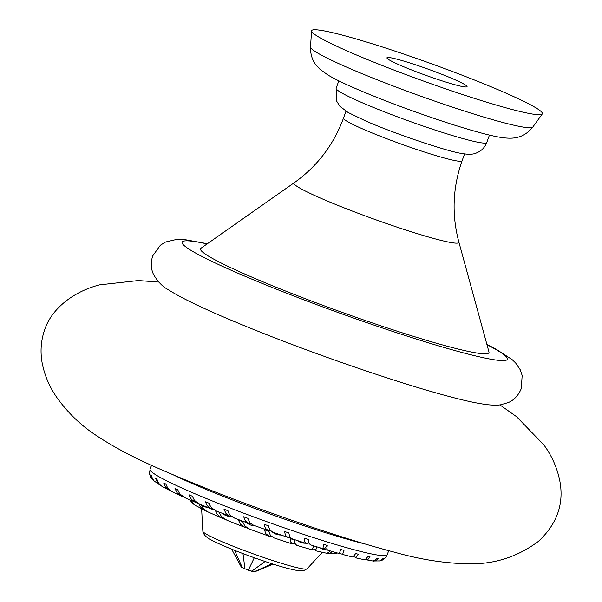 <?xml version="1.0" encoding="UTF-8"?>
<svg xmlns="http://www.w3.org/2000/svg" width="602" height="602" viewBox="0 0 602 602"><rect width="100%" height="100%" fill="white"/><g stroke="black" fill="none" stroke-linecap="round" stroke-linejoin="round"><path stroke-width="0.9" d="M231.665 549.174L241.327 567.182L248.325 570.229L254.586 571.862L273.173 564.134M253.878 571.9L272.059 563.773M251.591 571.306L265.091 561.493M248.325 570.229L254.285 557.753M244.961 568.965L242.99 553.599M242.403 567.852L234.645 550.371M171.374 491.285L162.856 486.89L159.906 484.685L158.017 482.232L156.964 479.26A125.329 9.685 -160.2 0 1 155.549 478.402L157.792 483.165L161.938 486.333M170.125 490.728L165.633 487.146L163.699 482.962A125.329 9.685 -160.2 0 0 165.791 484.031L167.875 488.32L172.601 491.954L181.909 496.349L176.996 492.662L175.001 488.5A125.329 9.685 -160.2 0 0 177.71 489.757L179.75 493.888L184.98 497.741L196.124 502.617L191.594 499.532L189.833 497.034L189.111 494.852A125.329 9.685 -160.2 0 0 192.354 496.251L194.476 500.458L199.706 504.137L212.371 509.375L207.938 506.395L206.275 503.964L205.613 501.82A125.329 9.685 -160.2 0 0 209.285 503.325L210.015 505.529L211.791 507.998L216.178 510.91L230.197 516.433L226.066 513.626L223.989 509.202A125.329 9.685 -160.2 0 0 227.985 510.759L228.617 512.904L230.22 515.274L234.487 518.081L249.07 523.582L245.405 521.008L243.69 516.757A125.329 9.685 -160.2 0 0 247.881 518.33L249.747 522.664L253.525 525.222L268.424 530.61L265.384 528.323L264.112 524.267A125.329 9.685 -160.2 0 0 268.379 525.802L269.779 529.926L272.909 532.198L287.681 537.308L285.393 535.336L284.641 531.506A125.329 9.685 -160.2 0 0 288.855 532.951L289.697 536.841L291.925 538.745L306.275 543.478L304.815 541.845L304.642 538.248A125.329 9.685 -160.2 0 0 308.675 539.558L308.909 543.207L310.414 544.81L323.643 548.941L323.071 547.647L323.522 544.283A125.329 9.685 -160.2 0 0 327.247 545.435L326.811 548.482L327.428 550.085L339.287 553.539L340.702 549.438A125.329 9.685 -160.2 0 0 344.005 550.386L342.598 554.457L353.005 557.128L355.654 553.554A125.329 9.685 -160.2 0 0 358.438 554.269L355.737 557.806L355.052 557.309L354.856 555.074M161.012 485.837L154.074 480.93L152.396 478.515L151.501 475.572A125.329 9.685 -160.2 0 1 150.801 474.955L152.329 479.087L155.045 481.871M316.863 546.849L315.523 550.747L326.57 553.223L328.466 552.628L330.144 550.898M225.043 519.36L218.925 516.185L216.547 513.393L215.531 510.722A81.044 6.268 -160.2 0 0 219 512.197L221.581 516.757L227.112 520.354L245.029 527.42L240.311 524.169L238.46 520.075A81.044 6.268 -160.2 0 0 242.659 521.701L244.833 526.005L249.815 529.226L269.117 536.216L265.67 533.56L264.541 529.805A81.044 6.268 -160.2 0 0 268.966 531.378L270.328 535.298L273.963 537.895L292.406 543.997L290.766 542.078L290.638 538.737A81.044 6.268 -160.2 0 0 294.754 540.069L294.995 543.531L296.741 545.352L312.197 549.867L313.589 545.818M214.417 510.029L212.371 509.375M308.826 542.959L306.275 543.478M327.052 545.374L325.042 548.219L323.643 548.941M313.717 545.863L312.197 549.867M194.785 504.995L192.204 502.963L190.224 500.066M201.015 504.687L203.085 508.344L206.855 511.422L222.966 518.638M271.668 536.668L269.117 536.216M206.945 511.474L201.858 508.457L199.736 505.936L198.72 503.686M232.41 517.058L230.197 516.433A12.777 12.777 0 0 1 222.281 513.333M270.817 531.017L268.424 530.61M295.018 543.591L292.406 543.997M247.46 528.104L245.029 527.42M290.119 537.443L287.681 537.308M251.395 524.131L249.07 523.582M191.022 500.42L192.437 502.745L194.747 504.965L205.44 510.827M183.467 496.966L181.909 496.349M197.945 503.264L196.124 502.617M340.822 549.476L339.287 553.539M154.368 481.344C151.418 478.868 149.815 476.174 149.567 473.262L149.552 473.089A125.329 9.685 -160.2 0 1 149.552 473.074L150.079 469.312A126.036 9.745 -160.2 0 0 189.532 491.42A126.036 9.745 -160.2 0 0 357.046 550.514A126.036 9.745 -160.2 0 0 387.252 554.698C385.656 558.144 383.293 560.184 380.155 560.808L379.388 560.944M312.611 548.828A64.723 5.004 19.8 0 0 315.915 549.551M294.498 543.817A64.723 5.004 19.8 0 0 295.221 544.035M332.108 551.47L330.408 553.065L328.526 553.531L336.164 553.486L337.444 553.012M328.526 553.531L327.503 553.125M380.155 560.808L383.835 558.505A125.329 9.685 -160.2 0 1 383.045 558.588L379.516 560.913L372.924 560.996M373.722 561.139L376.461 560.432L378.658 558.393A125.329 9.685 -160.2 0 1 377.153 558.204L375.467 559.943L372.924 560.996L364.88 559.521M365.888 560.041L367.98 559.416L370.102 556.963A125.329 9.685 -160.2 0 1 367.927 556.504L365.873 558.957L364.059 559.664L355.519 557.798M400.255 65.279A42.584 3.288 -160.2 0 1 386.966 58.093A42.584 3.288 -160.2 0 1 409.736 62.909A42.584 3.288 -160.2 0 1 453.727 79.193A42.584 3.288 -160.2 0 1 466.851 86.854A42.584 3.288 -160.2 0 1 441.394 80.653A42.584 3.288 -160.2 0 1 400.255 65.279M349.995 52.208A122.635 9.481 -160.2 0 1 311.565 30.905A122.635 9.481 -160.2 0 1 340.995 34.766A122.635 9.481 -160.2 0 1 503.987 92.264A122.635 9.481 -160.2 0 1 542.274 113.966A122.635 9.481 -160.2 0 1 471.434 97.426A122.635 9.481 -160.2 0 1 349.995 52.208M488.967 351.952A153.292 11.852 -160.2 0 1 452.23 347.55A153.292 11.852 -160.2 0 1 287.726 291.887A153.292 11.852 -160.2 0 1 200.94 248.257L294.16 182.79A87.659 6.772 -160.2 0 0 321.355 198.472A87.659 6.772 -160.2 0 0 437.865 239.573A87.659 6.772 -160.2 0 0 458.874 242.094L488.967 351.952M365.534 544.103A126.036 9.745 -160.2 0 1 192.354 483.579A126.036 9.745 -160.2 0 1 173.564 474.993M202.851 531.37A55.429 4.282 19.8 0 0 220.212 540.867A55.429 4.282 19.8 0 0 274.452 561.102A55.429 4.282 19.8 0 0 307.035 568.875C302.776 570.591 305.011 572.622 287.681 568.401C271.171 564.104 240.74 553.336 222.8 545.457C204.296 537.428 204.236 535.223 202.851 531.37L201.625 508.931M489.449 135.081L486.777 142.493A80.051 6.186 -160.2 0 1 467.596 139.837A80.051 6.186 -160.2 0 1 361.2 102.302A80.051 6.186 -160.2 0 1 336.142 88.261L338.813 80.849M310.512 47.001C310.293 58.018 315.027 63.842 316.479 65.58L320.061 69.35L327.977 75.039C334.554 78.93 343.607 83.369 355.135 88.359C383.737 100.647 415.29 112.408 449.814 123.643C477.491 132.463 492.76 136.233 501.368 137.489C507.659 138.415 512.671 138.437 516.396 137.549C518.435 137.158 525.824 135.804 532.823 127.037A118.173 9.135 -160.2 0 1 504.604 122.936A118.173 9.135 -160.2 0 1 347.542 67.529A118.173 9.135 -160.2 0 1 310.512 47.001L311.565 30.905M486.973 344.683A172.879 13.364 -160.2 0 1 465.963 353.532A172.879 13.364 -160.2 0 1 246.715 276.988A172.879 13.364 -160.2 0 1 207.111 243.923M464.563 153.909L462.08 160.824A63.022 4.869 -160.2 0 1 446.977 158.732A63.022 4.869 -160.2 0 1 363.217 129.182A63.022 4.869 -160.2 0 1 343.494 118.127C333.636 144.834 317.186 166.385 294.16 182.79M320.174 547.88A12.777 12.777 0 0 0 327.082 549.807M297.441 540.588A12.777 12.777 0 0 0 305.447 543.215M272.27 531.935A12.777 12.777 0 0 0 280.938 534.997M246.609 522.664A12.777 12.777 0 0 0 255.173 525.824M201.489 504.89A12.777 12.777 0 0 0 207.78 507.501M151.531 465.278L150.079 469.312M322.273 552.365L307.035 568.875M339.362 553.381A12.777 12.777 0 0 0 342.681 554.179M354.157 556.135A12.777 12.777 0 0 0 354.849 556.158M388.704 550.664L387.252 554.698M189.449 499.728L193.867 504.393M499.886 404.89L516.591 416.712L543.809 444.848C551.914 455.872 557.279 468.047 559.898 481.374C564.074 504.145 556.91 524.146 538.399 541.371C517.028 557.302 493.038 564.759 466.422 563.765C443.569 563.148 419.722 559.326 394.874 552.305C345.902 539.618 271.622 514.341 209.714 489.825C160.749 469.914 127.165 456.166 94.988 434.629C80.728 425.095 68.35 413.19 57.867 398.908C49.906 387.959 44.653 375.881 42.102 362.675C40.048 350.989 41.041 339.626 45.075 328.594C51.795 309.533 72.029 291.985 99.465 284.881L138.377 280.547L158.785 282.082M486.883 344.359L496.04 349.152L512.189 359.665L515.636 362.991L520.173 369.651L522.167 375.475L521.257 388.629C517.261 398.351 510.616 401.594 508.329 402.557L500.586 404.792C497.831 405.289 493.768 405.289 488.41 404.785C479.388 403.776 467.385 401.293 452.411 397.35C405.628 385.31 324.854 357.881 261.268 332.545C214.696 313.996 183.587 299.645 167.943 289.487C162.788 286.845 158.055 281.977 153.758 274.888C152.607 272.691 149.574 265.956 152.682 255.933L160.365 245.225L165.603 242.004L176.476 239.461L185.86 239.807L207.389 243.727M532.823 127.037L542.274 113.966M486.777 142.493C485.197 146.662 482.495 149.808 478.665 151.93L476.596 152.9C473.481 154.473 468.552 154.669 461.817 153.48C449.122 151.907 394.634 133.832 365.09 120.693L348.039 112.446L339.874 106.283L336.345 100.639L336.142 88.261M345.977 111.219L343.494 118.127M458.874 242.094C451.583 214.771 452.651 187.681 462.08 160.824"/></g></svg>
